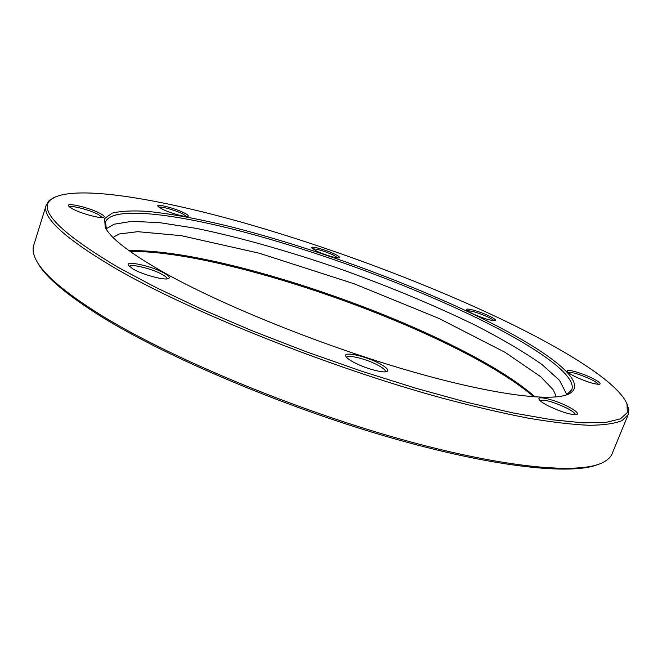 <?xml version="1.0" encoding="UTF-8"?>
<svg xmlns="http://www.w3.org/2000/svg" width="662" height="662" viewBox="0 0 662 662"><rect width="100%" height="100%" fill="white"/><g stroke="black" fill="none" stroke-linecap="round" stroke-linejoin="round"><path stroke-width="0.99" d="M472.296 313.73C542.534 347.078 592.25 382.504 568.708 394.006C551.868 402.297 490.914 394.726 405.533 369.744C320.3 344.811 222.366 305.165 165.31 273.29C130.182 253.43 110.14 238.047 105.192 227.132L104.662 218.543L112.118 213.156C120.625 211.07 132.177 210.458 146.774 211.327C170.763 213.685 199.254 218.957 232.246 227.132C309.286 246.744 400.733 279.728 472.296 313.73M566.316 394.949L571.769 389.835C577.429 374.758 532.025 344.273 470.897 315.087C404.234 283.328 320.027 252.462 246.545 232.726C173.825 213.321 112.085 205.882 105.49 221.96L106.433 229.383M534.011 396.877C515.756 381.486 489.83 365.358 456.234 348.502C354.882 297.288 203.383 250.319 130.091 251.461M129.098 250.749C200.528 248.449 353.996 295.773 455.994 347.269C490.757 364.688 517.171 381.254 535.227 396.96M598.423 464.327C572.125 475.432 493.504 467.455 388.098 436.953C282.831 406.526 166.369 357 101.377 316.643C66.142 294.565 44.842 276.476 37.469 262.375M46.232 205.046L33.679 245.494C32.413 249.466 33.183 254.216 35.988 259.744C42.997 273.936 64.52 292.306 100.558 314.872C166.212 355.585 284.312 405.698 390.597 436.316C497.038 467.008 575.692 474.728 601.237 463.251C606.922 460.777 610.546 457.599 612.102 453.735L628.213 414.569L622.081 420.602C614.832 423.572 603.901 425.136 589.296 425.294C572.539 424.574 552.182 422.19 528.235 418.152C502.35 413.129 473.727 406.46 442.34 398.135C329.196 367.327 189.696 311.397 115.593 268.482C64.661 238.353 41.541 217.21 46.232 205.046L48.781 200.983L54.16 197.524M496.591 316.933C419.36 280.622 325.737 245.991 240.455 221.902C156.083 198.286 78.521 185.418 53.986 197.624C35.012 207.132 56.171 230.252 117.472 266.985L155.611 287.333L200.867 308.823L251.717 330.595L306.15 351.721L361.849 371.274L416.39 388.404L467.48 402.455L513.182 412.972L552.009 419.758L583.04 422.836L605.854 422.414L620.501 418.839L627.336 412.525L626.972 403.911C618.167 382.247 563.552 348.56 496.591 316.933M379.922 363.777C386.641 367.501 389.033 370.041 387.088 371.415C383.795 373.583 364.224 368.171 353.21 361.998C348.973 359.656 346.499 357.72 345.787 356.189C342.982 350.984 366.442 356.288 379.922 363.777M385.408 371.812L385.433 371.771C385.739 370.298 383.348 368.163 378.25 365.366C367.029 359.135 347.418 354.203 346.814 357.53L346.797 357.579M567.855 406.468C575.609 410.506 578.662 413.171 577.007 414.462C571.438 415.132 561.889 412.285 548.359 405.938C542.914 403.117 539.811 400.899 539.05 399.277C537.031 395.346 555.178 399.922 567.855 406.468M575.369 414.735C575.319 413.245 572.357 410.978 566.473 407.949C552.944 401.702 544.131 399.252 540.035 400.593M591.58 377.878C598.191 381.147 600.939 383.257 599.813 384.208C595.403 384.597 587.293 382.131 575.493 376.802C570.57 374.378 567.806 372.549 567.193 371.299C565.704 368.486 580.797 372.582 591.58 377.878M598.266 384.382C597.794 383.207 595.179 381.453 590.413 379.119C579.424 374.187 572.018 371.97 568.186 372.474M489.053 315.94C494.042 318.356 496.119 319.903 495.3 320.59C491.179 320.83 483.707 318.571 472.891 313.813C469.143 312.001 467.049 310.652 466.611 309.766C465.303 307.433 479.735 311.421 489.053 315.94M493.827 320.714C493.289 319.862 491.328 318.621 487.968 317.007C478.361 312.77 471.584 310.71 467.62 310.826M334.715 254.125C338.522 255.995 340.069 257.204 339.358 257.75C338.009 258.875 323.85 254.713 316.229 250.923L311.554 247.845C310.147 245.494 326.027 249.831 334.715 254.125M337.918 257.89L333.574 255.118C324.057 250.948 317.065 248.862 312.588 248.862M184.392 213.04C187.619 214.695 188.86 215.795 188.099 216.325C186.502 217.724 169.348 212.866 161.619 208.803L157.87 206.172C156.083 203.342 175.538 208.414 184.392 213.04M186.626 216.532L183.076 214.083C176.034 210.408 160.692 206.039 158.938 207.231M100.326 213.52C103.653 215.34 104.819 216.582 103.835 217.244C101.609 219.13 80.532 213.445 72.042 208.621L68.451 205.882C66.001 202.034 90.413 207.951 100.326 213.52M102.287 217.558L98.754 214.728C90.677 210.185 70.933 204.963 69.543 207.049M164.226 273.149C168.711 275.698 170.208 277.469 168.719 278.479C165.632 280.829 142.951 274.879 133.029 269.037L128.345 265.263C125.284 260.183 152.293 266.207 164.226 273.149M167.089 278.892C167.263 277.858 165.715 276.426 162.455 274.589C152.508 268.805 130.05 263.302 129.413 266.571M626.897 403.721L628.842 409.819L628.213 414.569M566.457 394.9L568.708 394.006M53.986 197.624L52.116 198.534M626.972 403.911L627.833 405.806M106.35 229.251L105.192 227.132M113.492 237.873L113.516 237.79C112.466 237.741 114.369 236.475 119.226 233.992L137.688 231.675L181.297 235.664L259.33 253.232L354.129 283.775L438.939 318.414L505.065 352.325L540.639 376.686L552.902 389.413C555.385 393.931 556.254 396.439 555.501 396.919L555.468 396.993M106.168 228.795L114.087 224.219L131.73 221.365L159.327 222.606L196.283 228.365C238.502 237.046 286.894 250.724 336.337 267.622C386.542 285.388 432.857 304.586 475.275 325.207C501.647 338.762 523.816 351.812 541.789 364.373L559.44 380.253L566.887 394.668"/></g></svg>
